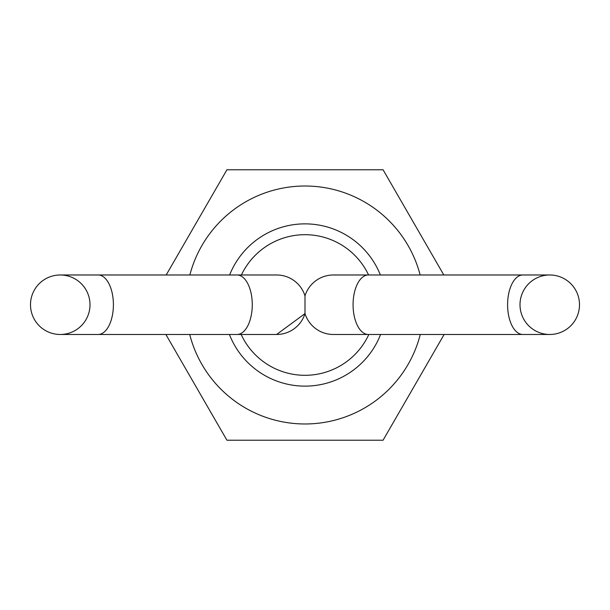 <?xml version="1.0" encoding="UTF-8"?>
<svg xmlns="http://www.w3.org/2000/svg" width="610" height="610" viewBox="0 0 610 610"><rect width="100%" height="100%" fill="white"/><g stroke="black" fill="none" stroke-linecap="round" stroke-linejoin="round"><path stroke-width="0.91" d="M189.855 274.98A118.996 118.996 0 0 1 420.145 274.98M443.805 274.98L383.072 169.778L226.928 169.778L166.195 274.98M229.627 274.98A81.13 81.13 0 0 1 380.373 274.98M241.163 334.478A70.318 70.318 0 0 0 368.837 334.478M380.587 334.478A81.13 81.13 0 0 1 229.413 334.478M276.604 334.478L305 313.593A29.745 29.745 0 0 1 276.604 334.478L237.031 334.478A29.745 15.242 -90 0 0 252.273 304.733A29.745 15.242 -90 0 0 237.031 274.98L276.604 274.98A29.745 29.745 0 0 1 305 295.865L305 313.593M368.585 274.98A70.318 70.318 0 0 0 241.415 274.98M420.282 334.478A118.996 118.996 0 0 1 189.718 334.478M165.882 334.478L226.928 440.222L383.072 440.222L444.118 334.478M333.395 274.98A29.745 29.745 0 0 0 304.931 296.079A29.745 29.745 0 0 1 333.395 274.98L368.318 274.98A29.745 15.242 -90 0 0 353.076 304.733A29.745 15.242 -90 0 0 368.318 334.478L333.395 334.478A29.745 29.745 0 0 1 304.931 313.38M579.5 304.733A29.745 29.745 0 0 1 549.755 334.478A29.745 29.745 0 0 1 520.002 304.733A29.745 29.745 0 0 1 549.755 274.98A29.745 29.745 0 0 1 579.5 304.733M30.5 304.733A29.745 29.745 0 0 0 60.245 334.478A29.745 29.745 0 0 0 89.998 304.733A29.745 29.745 0 0 0 60.245 274.98A29.745 29.745 0 0 0 30.5 304.733M368.318 334.478L522.839 334.478A29.745 15.242 -90 0 1 507.596 304.733A29.745 15.242 -90 0 1 522.839 274.98L549.755 274.98M237.031 334.478L98.157 334.478A29.745 15.242 -90 0 0 113.399 304.733A29.745 15.242 -90 0 0 98.157 274.98L60.245 274.98M98.157 334.478L60.245 334.478M522.839 334.478L549.755 334.478M368.318 274.98L522.839 274.98M98.157 274.98L237.031 274.98"/></g></svg>
